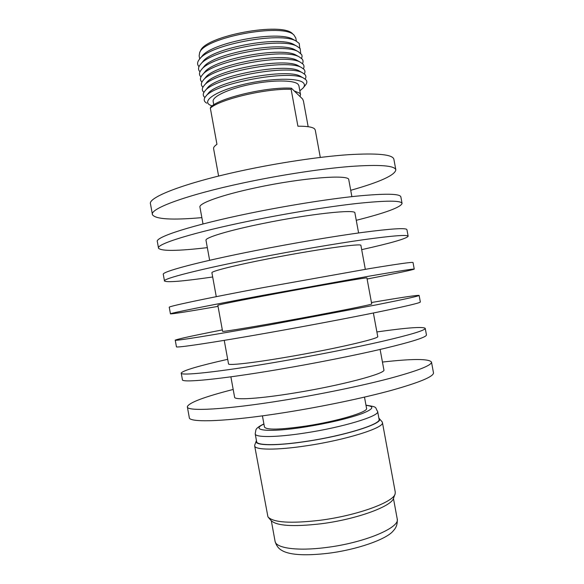 <?xml version="1.0" encoding="UTF-8"?>
<svg xmlns="http://www.w3.org/2000/svg" width="584" height="584" viewBox="0 0 584 584"><rect width="100%" height="100%" fill="white"/><g stroke="black" fill="none" stroke-linecap="round" stroke-linejoin="round"><path stroke-width="0.88" d="M382.447 362.058C412.662 358.664 429.006 358.671 431.488 362.08C431.744 365.372 417.721 370.84 389.426 378.483C361.335 385.871 320.711 394.266 283.357 400.303C225.271 409.756 186.186 411.698 187.325 406.727C188.931 402.639 204.225 396.879 233.191 389.455M431.488 362.08L433.481 372.796C433.81 376.512 419.852 382.352 391.616 390.309C363.569 397.981 322.959 406.5 285.576 412.435C227.453 421.736 188.245 423.013 189.274 417.436L187.376 406.99M383.878 369.803L383.885 369.862C386.491 373.388 340.684 385.586 294.161 393.047C259.113 398.799 234.067 400.266 234.593 397.164L230.884 376.826M376.884 331.938C406.924 327.69 423.042 326.493 425.232 328.354C425.24 330.31 411.012 334.617 382.556 341.282C354.313 347.772 313.644 355.787 276.371 362.153C218.409 372.081 179.726 376.111 181.208 373.045C183.091 370.475 198.589 365.905 227.694 359.321M425.232 328.354L426.459 334.946C426.51 337.165 412.326 341.698 383.9 348.553C355.685 355.218 315.024 363.306 277.736 369.606C219.752 379.439 180.989 383.067 182.405 379.629L181.237 373.198M377.724 336.479L377.731 336.515C380.038 338.443 333.975 349.115 287.554 356.999C252.573 363.022 227.775 365.745 228.519 363.839L224.234 340.363M371.453 302.527C401.317 297.438 417.21 295.066 419.129 295.424C418.889 296.081 404.464 299.256 375.841 304.957L269.545 324.894C211.707 335.289 173.419 341.363 175.237 340.158C177.383 339.07 193.085 335.647 222.329 329.894M419.129 295.424L420.349 302.008C420.159 302.921 405.771 306.323 377.184 312.221C348.831 318.01 308.126 325.726 270.91 332.347C213.05 342.647 174.682 348.305 176.426 346.735L175.244 340.202M275.947 293.686C241.09 300.176 216.715 305.089 217.839 305.301L222.584 331.303C221.628 332.033 246.192 328.091 281.108 321.813C327.42 313.506 373.731 304.315 371.716 303.95L366.905 277.926C368.694 277.042 322.185 285.05 275.947 293.686M367.11 279.013C396.843 273.254 412.552 269.954 414.246 269.1L413.027 262.523C412.552 261.88 397.916 263.932 369.139 268.676L262.734 287.686C205.013 298.541 167.119 306.651 169.265 307.301L170.455 313.834M414.246 269.1C413.815 268.72 399.23 270.991 370.482 275.925L264.099 295.124C206.349 305.892 168.375 313.586 170.462 313.871C172.827 313.966 188.683 311.462 218.036 306.374M360.905 245.448L360.905 245.419C362.401 242.981 315.645 249.507 269.516 258.559C234.724 265.311 210.576 271.436 211.919 272.816L216.27 296.665M361.686 249.645C391.251 243.053 406.741 238.579 408.15 236.228L406.931 229.658C406.216 227.716 391.382 228.643 362.445 232.432C333.771 236.308 292.964 243.214 255.931 250.514C198.326 261.836 160.819 271.976 163.308 274.473L164.476 280.897M408.15 236.228C407.479 234.549 392.689 235.695 363.781 239.674C335.136 243.725 294.343 250.704 257.288 257.946C199.662 269.173 162.075 278.904 164.498 281.035C167.126 282.605 183.194 281.262 212.678 276.991M358.598 232.958L354.904 212.948C356.116 208.948 309.111 214.007 263.085 223.475C228.359 230.483 204.444 237.819 206.006 240.367L209.634 260.296M356.262 220.307C385.666 212.883 400.931 207.24 402.062 203.393L400.843 196.83C399.887 193.589 384.856 193.392 355.751 196.224C326.938 199.239 286.087 205.772 249.127 213.386C191.647 225.176 154.526 237.33 157.352 241.681L158.498 247.996M402.062 203.393C401.15 200.414 386.163 200.436 357.087 203.466C328.303 206.648 287.467 213.255 250.492 220.81C192.983 232.505 155.789 244.258 158.541 248.237C161.44 251.281 177.704 251.083 207.327 247.638M348.787 179.835L348.772 179.762C349.685 174.178 302.439 177.726 256.507 187.617C221.854 194.895 198.18 203.466 199.954 207.211L203.013 223.964M350.721 190.311C379.95 182.04 394.988 175.215 395.835 169.834L393.864 159.177C392.623 154.461 377.366 152.971 348.086 154.716C319.098 156.731 278.203 162.841 241.338 170.813C183.989 183.128 147.314 197.611 150.519 204.079L152.387 214.364M395.835 169.834C394.682 165.535 379.483 164.411 350.254 166.462C321.317 168.754 280.437 174.988 243.543 182.865C186.157 195.027 149.358 208.853 152.453 214.722C155.621 219.27 172.09 220.241 201.86 217.635M295.796 38.033L294.029 35.142C283.649 22.623 204.159 37.391 199.64 52.662L199.137 55.83L199.713 58.955M199.005 66.627C196.925 64.488 197.151 61.94 199.691 58.984C209.875 44.53 280.809 31.354 296.124 41.084L299.227 43.42L299.76 48.136M199.983 71.774C197.888 69.7 198.078 67.226 200.546 64.335C210.532 50.063 282.16 36.763 297.227 46.399L300.183 48.611L300.672 53.29M200.969 76.913C198.859 74.913 199.005 72.504 201.407 69.686C211.189 55.604 283.517 42.179 298.329 51.713L301.738 54.706L302.111 56.341L301.578 58.444M201.954 82.052C199.823 80.125 199.925 77.789 202.268 75.037C211.839 61.145 284.868 47.589 299.424 57.02L302.103 58.984C303.235 60.364 303.359 61.904 302.483 63.605M202.94 87.198C200.786 85.337 200.852 83.059 203.137 80.38C212.496 66.685 286.226 53.005 300.519 62.327L303.059 64.182C304.198 65.539 304.308 67.065 303.388 68.759M203.933 92.338C201.757 90.542 201.779 88.337 204.006 85.724C213.153 72.234 287.583 58.422 301.614 67.635L304.016 69.372C305.162 70.715 305.257 72.234 304.286 73.92M204.926 97.484C202.728 95.754 202.706 93.615 204.874 91.067C213.802 77.781 288.941 63.846 302.702 72.934L304.972 74.562C306.133 75.891 306.198 77.402 305.184 79.081M212.05 105.974L209.729 104.916C201.816 100.455 217.022 90.63 243.732 84.352C270.363 78 298.993 77.606 303.527 83.023C304.848 84.476 304.695 86.155 303.059 88.067L299.84 90.827M206.743 103.156L206.51 103.018C203.728 101.302 203.473 99.097 205.743 96.397C214.452 83.329 290.299 69.262 303.789 78.234L305.928 79.76C307.308 81.322 307.118 83.132 305.374 85.176L303.439 87.6M213.773 104.806L213.175 101.565C211.839 96.74 228.432 88.826 250.543 84.337C272.618 79.796 294.175 79.95 298.103 84.293L298.891 85.687L300.526 94.535L300.074 96.572L291.394 88.191L291.124 89.301C266.158 88.33 220.613 99.054 210.328 108.091L210.839 106.945C219.781 97.827 267.092 86.673 291.394 88.191M294.226 90.921L299.745 93.206L300.526 94.535M291.124 89.301L297.913 126.21C306.797 126.144 312.316 126.991 314.462 128.757L315.243 129.962L320.302 157.417M300.074 96.572L302.651 99.061L303.454 101.12L308.162 126.713M210.328 108.091L216.949 144.328C214.438 146.022 213.328 147.496 213.613 148.745L218.606 176.076M207.809 93.907L208.145 93.506C216.496 81.059 287.642 67.868 300.526 76.38L301.432 76.891M206.926 88.585L207.269 88.177C215.824 75.54 286.306 62.466 299.453 71.095L300.366 71.613M206.05 83.264L206.393 82.848C215.153 70.014 284.977 57.064 298.373 65.802L299.3 66.328M205.174 77.935L205.524 77.519C214.481 64.495 283.642 51.662 297.285 60.502L298.234 61.035M204.305 72.606L204.656 72.19C213.81 58.977 282.313 46.26 296.197 55.21L297.161 55.75M203.436 67.27L203.787 66.853C213.138 53.465 280.984 40.865 295.11 49.91L296.088 50.458M202.568 61.933L202.925 61.51C212.466 47.954 279.656 35.471 294.015 44.603L295.008 45.158M293.927 39.865L292.92 39.303C278.334 30.083 211.795 42.442 202.064 56.166L201.699 56.597M200.414 51.049L200.48 50.917C204.947 35.923 282.415 21.528 292.628 33.814L293.08 34.237M366.548 408.304L366.562 408.369C368.358 412.005 337.238 421.319 305.833 426.064C280.064 429.758 266.275 430.072 264.464 427.014L262.428 415.852M379.067 419.181L379.082 419.261C381.432 424.079 344.188 435.766 306.257 441.358C277.568 445.76 256.493 445.592 256.624 441.614L255.23 433.985M378.877 418.166L379.33 418.64C384.367 423.174 346.078 435.576 306.162 441.446C275.714 446.125 254.157 445.636 256.23 441.102L256.449 440.628M381.819 421.473L382.418 422.48C384.922 427.641 346.086 439.993 306.439 445.789C276.48 450.359 254.522 450.052 254.653 445.796L254.799 444.92M395.244 491.998L395.149 493.736C394.003 502.021 357.109 515.577 320.09 520.278C290.547 523.702 273.159 522.571 267.939 516.876L254.682 445.972M394.966 494.246L393.652 497.933C392.47 506.094 356.904 519.256 321.251 523.753C292.774 527.031 275.962 525.87 270.83 520.271L268.596 517.65M397.2 518.789L397.222 518.935C397.865 526.534 394.142 529.746 393.236 530.893C386.63 539.324 356.583 549.88 327.602 553.355C305.6 555.837 290.657 555.034 282.766 550.953C281.517 550.15 277.247 548.624 275.101 541.441M366 405.354C375.067 406.303 373.519 409.136 361.35 413.866C346.998 418.859 328.135 423.254 304.76 427.043C268.603 432.744 249.324 430.612 263.932 424.086M379.082 419.261L377.644 411.479C379.936 415.983 342.647 427.386 304.731 433.051C276.057 437.504 255.033 437.577 255.208 433.832L255.901 429.831C256.471 428.89 256.887 427.342 263.902 423.918M393.455 498.495L397.222 518.935C400.303 527.695 363.81 543.018 325.777 547.551C297.044 551.296 275.458 548.084 275.042 541.134L271.348 520.906M348.772 179.762L351.889 196.64M360.905 245.419L365.314 269.312M373.38 312.995L377.731 336.515M380.118 349.436L383.885 369.862M295.767 37.894L296.38 41.216M208.145 93.506L205.743 96.397M300.526 76.38L303.789 78.234M207.269 88.177L204.874 91.067M299.453 71.095L302.702 72.934M206.393 82.848L204.006 85.724M298.373 65.802L301.614 67.635M205.524 77.519L203.137 80.38M297.285 60.502L300.519 62.327M204.656 72.19L202.268 75.037M296.197 55.21L299.424 57.02M203.787 66.853L201.407 69.686M295.11 49.91L298.329 51.713M202.925 61.51L200.546 64.335M294.015 44.603L297.227 46.399M202.064 56.166L199.691 58.984M292.92 39.303L296.124 41.084M200.48 50.917L199.64 52.662M292.628 33.814L294.029 35.142M364.489 397.12L366.562 408.369M377.644 411.479C374.556 407.092 378.527 407.143 365.971 405.186M379.33 418.64L382.177 421.874M382.418 422.48L395.266 492.129M256.23 441.102L254.719 445.132"/></g></svg>
